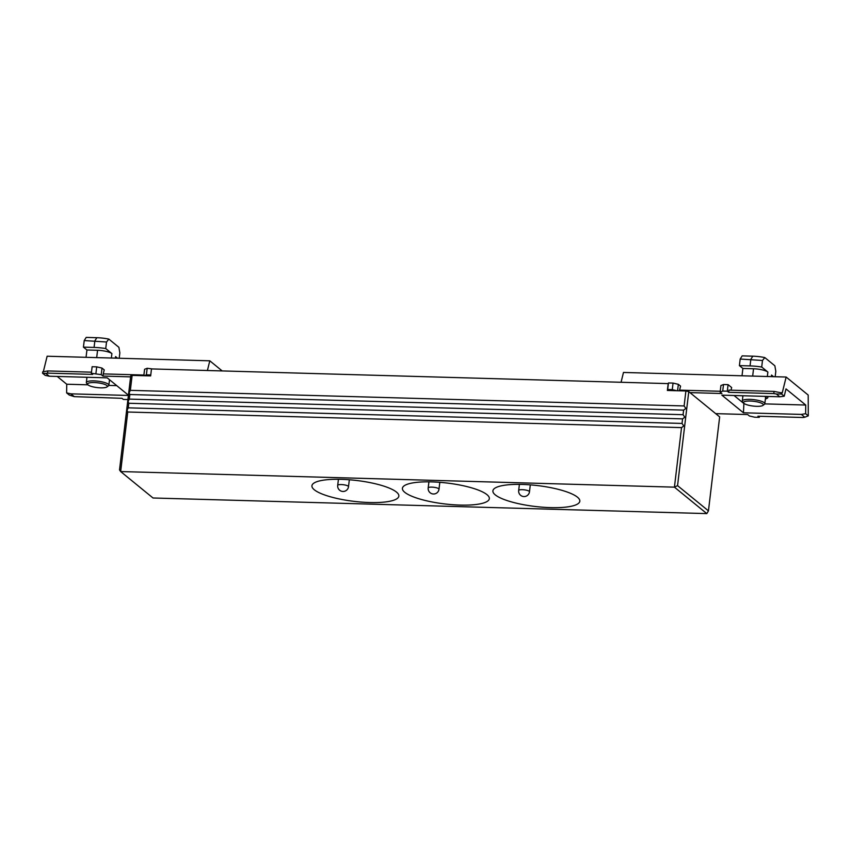 <?xml version="1.0" encoding="UTF-8"?>
<svg xmlns="http://www.w3.org/2000/svg" width="851" height="851" viewBox="0 0 851 851"><rect width="100%" height="100%" fill="white"/><g stroke="black" fill="none" stroke-linecap="round" stroke-linejoin="round"><path stroke-width="1.28" d="M495.271 494.878A43.763 10.51 6.8 0 1 492.899 490.846A43.763 10.51 6.8 0 1 529.779 484.825A43.763 10.51 6.8 0 1 577.457 497.186A43.763 10.51 6.8 0 1 579.818 501.218A43.763 10.51 6.8 0 1 542.949 507.228A43.763 10.51 6.8 0 1 495.271 494.878M404.789 492.325A43.763 10.51 6.8 0 1 402.417 488.304A43.763 10.51 6.8 0 1 439.297 482.283A43.763 10.51 6.8 0 1 486.963 494.644A43.763 10.51 6.8 0 1 489.336 498.665A43.763 10.51 6.8 0 1 452.455 504.686A43.763 10.51 6.8 0 1 404.789 492.325M314.296 489.772A43.763 10.51 6.8 0 1 311.934 485.751A43.763 10.51 6.8 0 1 348.804 479.73A43.763 10.51 6.8 0 1 396.481 492.091A43.763 10.51 6.8 0 1 398.842 496.112A43.763 10.51 6.8 0 1 361.973 502.133A43.763 10.51 6.8 0 1 314.296 489.772M762.943 405.406A9.978 2.393 6.8 0 1 756.645 406.321A9.978 2.393 6.8 0 1 743.742 403.119A9.978 2.393 6.8 0 1 750.178 401.034A9.978 2.393 6.8 0 1 760.23 402.693A9.978 2.393 6.8 0 1 762.943 405.406L764.4 404.331A11.34 2.723 -173.2 0 0 764.826 403.704L765.56 397.587A11.34 2.723 -173.2 0 0 765.283 396.874A11.34 2.723 -173.2 0 0 764.698 396.364M764.826 403.704A11.34 2.723 -173.2 0 0 749.891 399.364A11.34 2.723 -173.2 0 0 742.306 401.023A11.34 2.723 -173.2 0 0 742.583 401.736L743.742 403.119M106.971 386.939L108.428 385.865A11.34 2.723 -173.2 0 0 108.854 385.237A11.34 2.723 -173.2 0 0 93.918 380.886A11.34 2.723 -173.2 0 0 86.345 382.546A11.34 2.723 -173.2 0 0 86.611 383.258L87.77 384.641A9.978 2.393 6.8 0 1 94.206 382.556A9.978 2.393 6.8 0 1 104.258 384.216A9.978 2.393 6.8 0 1 106.971 386.939A9.978 2.393 6.8 0 1 100.684 387.843A9.978 2.393 6.8 0 1 87.77 384.641M85.972 377.248A13.605 3.266 -173.2 0 0 86.908 377.78M109.428 380.471A13.605 3.266 -173.2 0 0 110.173 380.269M147.319 403.789L128.799 403.268L128.076 401.555L129.299 399.098L683.076 414.692L684.832 417.235L682.576 418.862L147.319 403.789M146.276 412.533L127.756 412.012L127.033 410.299L128.256 407.842L682.034 423.436L683.789 425.979L681.534 427.606L146.276 412.533M148.361 395.045L129.841 394.524L129.118 392.811L130.341 390.354L684.119 405.948L685.874 408.491L683.619 410.118L148.361 395.045M130.341 390.354L132.128 375.387L150.648 375.908L151.478 368.919L668.397 383.62L668.471 382.961L673.045 383.088L672.269 389.652L676.96 390.737M668.897 390.503L667.684 389.524L668.397 383.62M668.205 383.471L667.375 390.46L685.895 390.981L684.119 405.948M708.447 510.866L719.659 416.884L688.767 391.641L677.556 485.634L708.447 510.866L706.798 513.6L153.02 497.995L120.661 471.56L127.756 412.012M682.576 418.862L682.034 423.436M681.534 427.606L674.428 487.155L677.556 485.634M688.767 391.641L685.895 390.981M683.619 410.118L683.076 414.692M132.128 375.387L130.735 375.929L119.523 469.912L120.661 471.56L674.428 487.155L706.798 513.6M128.256 407.842L128.799 403.268M129.299 399.098L129.841 394.524M152.393 368.94L147.17 368.281L144.585 369.281L143.819 375.716M150.765 374.961L146.383 374.834L144.096 375.727M130.618 376.865L102.992 376.078L101.226 374.642L91.344 373.291L92.131 366.728L96.706 366.855L95.929 373.419M47.571 373.132L45.869 373.419L49.294 376.216L45.209 375.387L42.55 373.217L42.72 371.802L47.837 370.94L47.571 373.132L92.706 374.397L91.344 373.291M128.437 395.194L107.205 377.844L49.294 376.216M128.405 395.46L70.867 393.843L74.292 396.64L69.282 395.055L66.623 392.885L66.74 384.226L57.198 376.44M127.916 399.555L123.342 399.427L121.98 398.311L74.292 396.64M207.421 370.493L209.793 360.803L222.164 370.908M209.793 360.803L47.135 356.218L43.337 371.696M66.623 392.885L70.867 393.843M66.74 384.226L87.94 384.822M108.811 385.418L116.736 385.631M45.869 373.419L42.55 373.217M47.837 370.94L91.483 372.174M143.904 375.046L103.248 373.897L104.226 369.898L102.003 368.079L96.706 366.855M147.17 368.281L146.383 374.834M103.248 373.897L102.992 376.078M102.003 368.079L101.226 374.642M117.544 358.207L115.576 356.59L115.385 358.143M97.567 350.282A11.34 2.723 -173.2 0 1 111.896 353.59L105.737 348.559A22.105 5.308 -173.2 0 0 94.078 347.431L83.43 347.134L86.93 349.984L97.567 350.282L96.695 357.622M105.737 348.559L106.524 342.006L84.217 340.57L86.206 337.4L96.854 337.709A17.573 4.223 6.8 0 1 108.843 339.102L106.524 342.006M86.047 357.314L86.93 349.984M83.43 347.134L84.217 340.57M119.204 358.25L119.842 352.888L118.895 347.314L108.843 339.102M715.691 413.639L747.657 414.543L749.423 415.99L754.72 417.213L759.305 417.341L759.432 416.267M776.357 393.992L781.558 394.034L784.207 396.204L785.994 388.918L805.737 405.044L805.631 413.692L808.28 415.862L808.205 395.066L786.143 377.036L782.218 393.013L774.059 391.396L773.804 393.577L776.357 393.992L779.782 396.789L721.871 395.151L743.444 412.788L801.355 414.416L804.78 417.213L803.078 417.501L757.943 416.224L759.305 417.341M773.804 393.577L728.669 392.311L727.307 391.194L722.722 391.066L720.148 392.066L721.914 393.513L689.948 392.609M667.684 389.524L672.269 389.652M781.558 394.034L781.718 392.619M621.102 382.142L623.475 372.451L786.143 377.036M731.03 390.183L731.669 387.567L728.084 384.641L723.51 384.514L722.722 391.066M673.045 383.088L678.353 384.312L680.577 386.131L679.587 390.13L720.244 391.269M679.587 390.13L679.513 390.8M720.148 392.066L720.925 385.514L723.51 384.514M728.084 384.641L727.307 391.194M774.059 391.396L728.924 390.13L728.669 392.311M784.207 396.204L779.782 396.789M743.444 412.788L743.912 403.3M734.03 395.492L743.572 403.289M764.783 403.885L805.737 405.044M741.944 395.715A13.605 3.266 -173.2 0 0 742.88 396.258M765.4 398.949A13.605 3.266 -173.2 0 0 767.857 397.417A13.605 3.266 -173.2 0 0 767.421 396.438M805.631 413.692L801.355 414.416M804.78 417.213L808.28 415.862M678.353 384.312L677.577 390.747M761.709 367.036L767.868 372.068A11.34 2.723 -173.2 0 0 753.539 368.76L742.891 368.462L739.402 365.611L740.179 359.048L742.178 355.878L752.816 356.175A17.573 4.223 6.8 0 1 764.815 357.58L762.485 360.473L761.709 367.036A22.105 5.308 -173.2 0 0 750.05 365.909L739.402 365.611M773.516 376.685L771.538 375.068L771.357 376.621M775.176 376.727L775.814 371.366L774.867 365.792L764.815 357.58M742.019 375.791L742.891 368.462M740.179 359.048L762.485 360.473M766.836 396.417A12.467 3 6.8 0 1 765.56 397.513M519.397 484.379L518.674 490.474A5.446 1.308 6.8 0 1 523.259 489.729A5.446 1.308 6.8 0 1 529.184 491.261A5.446 1.308 6.8 0 1 529.482 491.761L530.301 484.868M428.915 481.836L428.191 487.921A5.446 1.308 6.8 0 1 432.776 487.176A5.446 1.308 6.8 0 1 438.701 488.708A5.446 1.308 6.8 0 1 438.999 489.219L439.818 482.326M338.432 479.283L337.698 485.378A5.446 1.308 6.8 0 1 342.283 484.623A5.446 1.308 6.8 0 1 348.219 486.166A5.446 1.308 6.8 0 1 348.506 486.666L349.335 479.773M96.854 337.709L94.855 340.879L94.078 347.431M111.896 353.59L111.364 358.026M767.868 372.068L767.336 376.504M753.539 368.76L752.667 376.089M750.05 365.909L750.827 359.345L752.816 356.175M518.674 490.474A5.446 5.446 0 0 0 526.109 496.165A5.446 5.446 0 0 0 529.482 491.761M428.191 487.921A5.446 5.446 0 0 0 435.627 493.612A5.446 5.446 0 0 0 438.999 489.219M337.698 485.378A5.446 5.446 0 0 0 345.144 491.07A5.446 5.446 0 0 0 348.506 486.666M742.944 395.747L742.306 401.023M109.513 379.737L108.854 385.237M86.972 377.27L86.345 382.546"/></g></svg>
